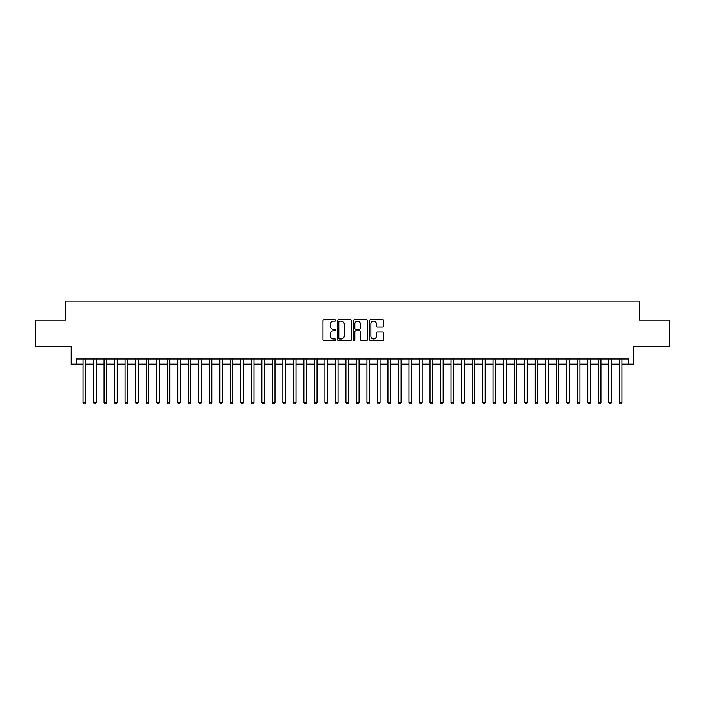 <?xml version="1.0" encoding="UTF-8"?>
<svg xmlns="http://www.w3.org/2000/svg" width="705" height="705" viewBox="0 0 705 705"><rect width="100%" height="100%" fill="white"/><g stroke="black" fill="none" stroke-linecap="round" stroke-linejoin="round"><path stroke-width="1.06" d="M335.677 320.458A0.723 0.723 0 0 0 334.954 319.735L323.992 319.735A1.031 1.031 0 0 0 322.961 320.766L322.961 339.343A1.031 1.031 0 0 0 323.992 340.374L334.954 340.374A0.723 0.723 0 0 0 335.677 339.651A0.723 0.723 0 0 0 334.954 338.929L333.536 338.929A3.305 3.305 0 0 1 330.231 335.624L330.231 334.082A3.305 3.305 0 0 1 333.536 330.777L334.954 330.777A0.723 0.723 0 0 0 335.677 330.055A0.723 0.723 0 0 0 334.954 329.332L333.536 329.332A3.305 3.305 0 0 1 330.231 326.027L330.231 324.476A3.305 3.305 0 0 1 333.536 321.18L334.954 321.18A0.723 0.723 0 0 0 335.677 320.458M382.656 327.005A1.031 1.031 0 0 0 383.687 325.974L383.687 320.766A1.031 1.031 0 0 0 382.656 319.735L370.486 319.735A1.031 1.031 0 0 0 369.446 320.766L369.446 339.343A1.031 1.031 0 0 0 370.486 340.374L382.656 340.374A1.031 1.031 0 0 0 383.687 339.343L383.687 333.042A1.031 1.031 0 0 0 382.656 332.011L377.448 332.011A1.031 1.031 0 0 0 376.417 333.042L376.417 336.17A2.758 2.758 0 0 1 373.659 338.929A2.758 2.758 0 0 1 370.892 336.17L370.892 323.939A2.758 2.758 0 0 1 373.659 321.18A2.758 2.758 0 0 1 376.417 323.939L376.417 325.974A1.031 1.031 0 0 0 377.448 327.005L382.656 327.005M76.519 364.221L76.519 358.968L628.481 358.968L628.481 364.221L633.742 364.221L633.742 346.349L669.75 346.349L669.75 320.061L639.523 320.061L639.523 301.141L65.477 301.141L65.477 320.061L35.25 320.061L35.25 346.349L71.258 346.349L71.258 364.221L83.084 364.221M351.601 320.766A1.031 1.031 0 0 0 350.561 319.735L338.391 319.735A1.031 1.031 0 0 0 337.351 320.766L337.351 339.343A1.031 1.031 0 0 0 338.391 340.374L350.561 340.374A1.031 1.031 0 0 0 351.601 339.343L351.601 320.766M354.439 319.735L366.609 319.735A1.031 1.031 0 0 1 367.649 320.766L367.649 339.343A1.031 1.031 0 0 1 366.609 340.374L361.401 340.374A1.031 1.031 0 0 1 360.37 339.343L360.37 331.808A1.031 1.031 0 0 0 359.339 330.777L355.884 330.777A1.031 1.031 0 0 0 354.844 331.808L354.844 339.651A0.723 0.723 0 0 1 354.121 340.374A0.723 0.723 0 0 1 353.399 339.651L353.399 320.766A1.031 1.031 0 0 1 354.439 319.735M85.719 364.221L93.598 364.221M96.233 364.221L104.111 364.221M106.746 364.221L114.624 364.221M117.259 364.221L125.138 364.221M127.772 364.221L135.66 364.221M138.286 364.221L146.173 364.221M148.799 364.221L156.686 364.221M159.312 364.221L167.2 364.221M169.826 364.221L177.713 364.221M180.339 364.221L188.226 364.221M190.852 364.221L198.739 364.221M201.366 364.221L209.253 364.221M211.879 364.221L219.766 364.221M222.392 364.221L230.279 364.221M232.906 364.221L240.793 364.221M243.419 364.221L251.306 364.221M253.932 364.221L261.819 364.221M264.445 364.221L272.333 364.221M274.959 364.221L282.846 364.221M285.472 364.221L293.359 364.221M295.985 364.221L303.873 364.221M306.499 364.221L314.386 364.221M317.012 364.221L324.899 364.221M327.534 364.221L335.413 364.221M338.048 364.221L345.926 364.221M348.561 364.221L356.439 364.221M359.074 364.221L366.952 364.221M369.587 364.221L377.466 364.221M380.101 364.221L387.988 364.221M390.614 364.221L398.501 364.221M401.127 364.221L409.015 364.221M411.641 364.221L419.528 364.221M422.154 364.221L430.041 364.221M432.667 364.221L440.555 364.221M443.181 364.221L451.068 364.221M453.694 364.221L461.581 364.221M464.207 364.221L472.094 364.221M474.721 364.221L482.608 364.221M485.234 364.221L493.121 364.221M495.747 364.221L503.634 364.221M506.26 364.221L514.148 364.221M516.774 364.221L524.661 364.221M527.287 364.221L535.174 364.221M537.8 364.221L545.688 364.221M548.314 364.221L556.201 364.221M558.827 364.221L566.714 364.221M569.34 364.221L577.228 364.221M579.862 364.221L587.741 364.221M590.376 364.221L598.254 364.221M600.889 364.221L608.767 364.221M611.402 364.221L619.281 364.221M621.916 364.221L628.481 364.221M339.519 321.18A0.723 0.723 0 0 0 338.797 321.903L338.797 338.206A0.723 0.723 0 0 0 339.519 338.929L341.017 338.929A3.305 3.305 0 0 0 344.322 335.624L344.322 324.476A3.305 3.305 0 0 0 341.017 321.18L339.519 321.18M360.37 323.992A2.758 2.758 0 0 0 357.611 321.233A2.758 2.758 0 0 0 354.844 323.992L354.844 328.301A1.031 1.031 0 0 0 355.884 329.332L359.339 329.332A1.031 1.031 0 0 0 360.37 328.301L360.37 323.992M85.719 358.968L85.719 402.493L83.084 402.493L83.084 358.968M85.719 402.493L84.926 403.859L83.877 403.859L83.084 402.493M96.233 358.968L96.233 402.493L93.598 402.493L93.598 358.968M96.233 402.493L95.439 403.859L94.391 403.859L93.598 402.493M106.746 358.968L106.746 402.493L104.111 402.493L104.111 358.968M106.746 402.493L105.953 403.859L104.904 403.859L104.111 402.493M117.259 358.968L117.259 402.493L114.624 402.493L114.624 358.968M117.259 402.493L116.466 403.859L115.417 403.859L114.624 402.493M127.772 358.968L127.772 402.493L125.138 402.493L125.138 358.968M127.772 402.493L126.979 403.859L125.931 403.859L125.138 402.493M138.286 358.968L138.286 402.493L135.66 402.493L135.66 358.968M138.286 402.493L137.493 403.859L136.444 403.859L135.66 402.493M148.799 358.968L148.799 402.493L146.173 402.493L146.173 358.968M148.799 402.493L148.006 403.859L146.957 403.859L146.173 402.493M159.312 358.968L159.312 402.493L156.686 402.493L156.686 358.968M159.312 402.493L158.519 403.859L157.471 403.859L156.686 402.493M169.826 358.968L169.826 402.493L167.2 402.493L167.2 358.968M169.826 402.493L169.033 403.859L167.984 403.859L167.2 402.493M180.339 358.968L180.339 402.493L177.713 402.493L177.713 358.968M180.339 402.493L179.546 403.859L178.497 403.859L177.713 402.493M190.852 358.968L190.852 402.493L188.226 402.493L188.226 358.968M190.852 402.493L190.068 403.859L189.01 403.859L188.226 402.493M201.366 358.968L201.366 402.493L198.739 402.493L198.739 358.968M201.366 402.493L200.581 403.859L199.524 403.859L198.739 402.493M211.879 358.968L211.879 402.493L209.253 402.493L209.253 358.968M211.879 402.493L211.095 403.859L210.037 403.859L209.253 402.493M222.392 358.968L222.392 402.493L219.766 402.493L219.766 358.968M222.392 402.493L221.608 403.859L220.55 403.859L219.766 402.493M232.906 358.968L232.906 402.493L230.279 402.493L230.279 358.968M232.906 402.493L232.121 403.859L231.064 403.859L230.279 402.493M243.419 358.968L243.419 402.493L240.793 402.493L240.793 358.968M243.419 402.493L242.635 403.859L241.577 403.859L240.793 402.493M253.932 358.968L253.932 402.493L251.306 402.493L251.306 358.968M253.932 402.493L253.148 403.859L252.09 403.859L251.306 402.493M264.445 358.968L264.445 402.493L261.819 402.493L261.819 358.968M264.445 402.493L263.661 403.859L262.613 403.859L261.819 402.493M274.959 358.968L274.959 402.493L272.333 402.493L272.333 358.968M274.959 402.493L274.175 403.859L273.126 403.859L272.333 402.493M285.472 358.968L285.472 402.493L282.846 402.493L282.846 358.968M285.472 402.493L284.688 403.859L283.639 403.859L282.846 402.493M295.985 358.968L295.985 402.493L293.359 402.493L293.359 358.968M295.985 402.493L295.201 403.859L294.152 403.859L293.359 402.493M306.499 358.968L306.499 402.493L303.873 402.493L303.873 358.968M306.499 402.493L305.714 403.859L304.666 403.859L303.873 402.493M317.012 358.968L317.012 402.493L314.386 402.493L314.386 358.968M317.012 402.493L316.228 403.859L315.179 403.859L314.386 402.493M327.534 358.968L327.534 402.493L324.899 402.493L324.899 358.968M327.534 402.493L326.741 403.859L325.692 403.859L324.899 402.493M338.048 358.968L338.048 402.493L335.413 402.493L335.413 358.968M338.048 402.493L337.254 403.859L336.206 403.859L335.413 402.493M348.561 358.968L348.561 402.493L345.926 402.493L345.926 358.968M348.561 402.493L347.768 403.859L346.719 403.859L345.926 402.493M359.074 358.968L359.074 402.493L356.439 402.493L356.439 358.968M359.074 402.493L358.281 403.859L357.232 403.859L356.439 402.493M369.587 358.968L369.587 402.493L366.952 402.493L366.952 358.968M369.587 402.493L368.794 403.859L367.746 403.859L366.952 402.493M380.101 358.968L380.101 402.493L377.466 402.493L377.466 358.968M380.101 402.493L379.308 403.859L378.259 403.859L377.466 402.493M390.614 358.968L390.614 402.493L387.988 402.493L387.988 358.968M390.614 402.493L389.821 403.859L388.772 403.859L387.988 402.493M401.127 358.968L401.127 402.493L398.501 402.493L398.501 358.968M401.127 402.493L400.334 403.859L399.286 403.859L398.501 402.493M411.641 358.968L411.641 402.493L409.015 402.493L409.015 358.968M411.641 402.493L410.848 403.859L409.799 403.859L409.015 402.493M422.154 358.968L422.154 402.493L419.528 402.493L419.528 358.968M422.154 402.493L421.361 403.859L420.312 403.859L419.528 402.493M432.667 358.968L432.667 402.493L430.041 402.493L430.041 358.968M432.667 402.493L431.874 403.859L430.825 403.859L430.041 402.493M443.181 358.968L443.181 402.493L440.555 402.493L440.555 358.968M443.181 402.493L442.387 403.859L441.339 403.859L440.555 402.493M453.694 358.968L453.694 402.493L451.068 402.493L451.068 358.968M453.694 402.493L452.91 403.859L451.852 403.859L451.068 402.493M464.207 358.968L464.207 402.493L461.581 402.493L461.581 358.968M464.207 402.493L463.423 403.859L462.365 403.859L461.581 402.493M474.721 358.968L474.721 402.493L472.094 402.493L472.094 358.968M474.721 402.493L473.936 403.859L472.879 403.859L472.094 402.493M485.234 358.968L485.234 402.493L482.608 402.493L482.608 358.968M485.234 402.493L484.45 403.859L483.392 403.859L482.608 402.493M495.747 358.968L495.747 402.493L493.121 402.493L493.121 358.968M495.747 402.493L494.963 403.859L493.905 403.859L493.121 402.493M506.26 358.968L506.26 402.493L503.634 402.493L503.634 358.968M506.26 402.493L505.476 403.859L504.419 403.859L503.634 402.493M516.774 358.968L516.774 402.493L514.148 402.493L514.148 358.968M516.774 402.493L515.99 403.859L514.932 403.859L514.148 402.493M527.287 358.968L527.287 402.493L524.661 402.493L524.661 358.968M527.287 402.493L526.503 403.859L525.454 403.859L524.661 402.493M537.8 358.968L537.8 402.493L535.174 402.493L535.174 358.968M537.8 402.493L537.016 403.859L535.967 403.859L535.174 402.493M548.314 358.968L548.314 402.493L545.688 402.493L545.688 358.968M548.314 402.493L547.529 403.859L546.481 403.859L545.688 402.493M558.827 358.968L558.827 402.493L556.201 402.493L556.201 358.968M558.827 402.493L558.043 403.859L556.994 403.859L556.201 402.493M569.34 358.968L569.34 402.493L566.714 402.493L566.714 358.968M569.34 402.493L568.556 403.859L567.507 403.859L566.714 402.493M579.862 358.968L579.862 402.493L577.228 402.493L577.228 358.968M579.862 402.493L579.069 403.859L578.021 403.859L577.228 402.493M590.376 358.968L590.376 402.493L587.741 402.493L587.741 358.968M590.376 402.493L589.583 403.859L588.534 403.859L587.741 402.493M600.889 358.968L600.889 402.493L598.254 402.493L598.254 358.968M600.889 402.493L600.096 403.859L599.047 403.859L598.254 402.493M611.402 358.968L611.402 402.493L608.767 402.493L608.767 358.968M611.402 402.493L610.609 403.859L609.561 403.859L608.767 402.493M621.916 358.968L621.916 402.493L619.281 402.493L619.281 358.968M621.916 402.493L621.123 403.859L620.074 403.859L619.281 402.493"/></g></svg>

